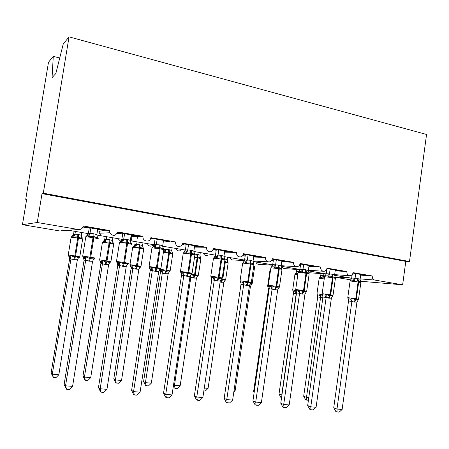 <?xml version="1.0" encoding="UTF-8"?>
<svg xmlns="http://www.w3.org/2000/svg" width="449" height="449" viewBox="0 0 449 449"><rect width="100%" height="100%" fill="white"/><g stroke="black" fill="none" stroke-linecap="round" stroke-linejoin="round"><path stroke-width="0.67" d="M59.723 58.016L53.279 56.338L48.498 62.243L25.722 199.339L26.631 199.502M360.659 275.13L372.26 275.961L353.037 272.638C352.661 274.502 351.668 275.546 350.052 275.776C347.863 275.563 346.802 274.159 346.869 271.572L327.012 268.137C326.642 269.984 325.648 271.039 324.026 271.314C321.714 271.151 320.58 269.726 320.637 267.037L300.117 263.484C299.752 265.297 298.77 266.364 297.165 266.695C294.701 266.611 293.489 265.163 293.528 262.345L272.302 258.68C271.959 260.426 271.011 261.498 269.451 261.902C266.796 261.941 265.477 260.476 265.488 257.502L243.526 253.702C243.218 255.335 242.337 256.401 240.883 256.895C237.981 257.159 236.511 255.689 236.471 252.484L213.735 248.55L211.518 251.603C208.28 252.299 206.585 250.856 206.428 247.287L182.878 243.218L181.48 245.749C177.81 247.405 175.75 246.125 175.301 241.904L150.886 237.684L150.639 238.599C149.113 243.061 142.103 240.995 143.035 236.326L117.705 231.948C115.488 236.241 112.851 236.511 109.786 232.75L109.562 230.539L99.302 231.128L99.235 233.244L101.205 235.804L96.81 235.068M70.768 230.068L68.343 230.242L88.341 233.632M109.562 230.539L83.267 225.993C82.605 228.519 80.966 229.692 78.362 229.512L61.249 230.764M143.035 236.326L131.327 236.623C131.063 239.384 131.596 240.905 132.921 241.175L130.333 240.743M162.695 245.704L163.559 246.355L162.656 246.209L163.374 249.173L160.063 247.612L155.146 247.792L154.198 246.827L153.058 246.613M175.301 241.904L163.273 241.927M206.428 247.287L194.468 247.096M236.471 252.484L224.567 252.125M265.488 257.502L253.646 257.008M293.528 262.345L281.742 261.745M320.637 267.037L308.918 266.341M346.869 271.572L335.207 270.803M82.425 227.94L86.932 227.576L83.02 226.902M83.065 226.773L104.392 230.18L102.664 230.286L102.726 229.894M97.641 229.591L102.664 230.286M99.302 231.128L97.45 230.808M98.353 229.546L98.415 229.153M108.989 232.79L109.865 232.936M117.138 233.502L120.5 233.362L117.464 232.84M117.559 232.576L137.647 235.921L135.665 235.978L135.727 235.59M131.153 235.27L135.665 235.978M131.327 236.623L130.951 236.556M131.506 235.259L131.568 234.872M152.929 238.559L152.868 238.941L150.656 238.559M150.774 238.206L169.705 241.455L167.499 241.461L167.556 241.085M163.453 240.771L167.499 241.461M163.487 240.771L163.543 240.395M182.552 244.312L184.101 244.323L182.648 244.076M194.613 246.136L200.647 246.798L182.771 243.712M186.212 244.492L185.886 245.985M213.477 249.504L214.252 249.526L213.516 249.397M224.691 251.322L230.517 251.951L213.634 249.038M216.098 251.008L214.981 250.98L216.07 251.165M215.34 249.33L214.981 250.98M253.741 256.328L259.376 256.935L243.425 254.179M245.182 255.891L243.122 255.807L245.143 256.154M243.481 254.19L243.122 255.807M281.826 261.172L287.27 261.75L272.206 259.146M273.295 260.628L271.544 260.538M273.245 260.976L271.449 260.667M308.985 265.853L314.255 266.403L300.022 263.95M300.488 265.224L299.489 265.168M300.432 265.64L299.287 265.449M335.263 270.382L340.364 270.91L326.923 268.592M326.805 269.681L326.485 269.664M326.737 270.158L326.21 270.068M351.752 277.808L351.999 275.181M372.26 275.961C372.142 278.167 372.979 279.536 374.758 280.058L402.641 284.818L405.789 261.391L409.505 261.531L426.55 134.476L69.045 36.863L43.289 193.193L409.505 261.531M360.71 274.771L365.649 275.276L352.948 273.087M25.722 199.339L26.716 198.991L22.45 224.685L37.256 222.502L42.015 193.637L405.789 261.391M37.256 222.502L78.362 229.512M88.313 233.749L87.695 233.525M22.45 224.685L59.408 230.898M335.19 277.252L350.95 279.901M299.831 269.653L284.026 268.569L281.22 266.874M272.588 265.179L259.146 264.349C257.552 264.427 256.458 263.642 255.879 261.986M244.408 260.566L233.564 259.988C231.836 260.162 230.651 259.37 230.011 257.608M207.281 255.453C205.384 255.795 204.065 255.01 203.33 253.096M180.352 250.671C178.219 251.339 176.704 250.593 175.8 248.437M152.907 245.401C150.482 246.81 148.641 246.22 147.384 243.627M121.825 241.27L120.534 241.152L118.031 238.66M86.932 227.576L86.999 227.177M120.5 233.362L120.562 232.975M184.101 244.323L184.157 243.947M214.252 249.526L214.308 249.156M243.386 254.544L243.442 254.185M53.279 56.338L52.056 77.66L55.839 73.49L63.23 44.047L69.045 36.863M402.641 284.818L360.536 281.242M42.015 193.637L43.289 193.193M163.559 246.355L185.358 250.054M132.921 241.175L154.175 244.778M101.205 235.804L121.859 239.306M362.236 275.035L362.281 274.698M337.087 270.696L337.137 270.354M311.123 266.223L311.174 265.875M284.296 261.599L284.352 261.245M256.57 256.817L256.626 256.458M227.896 251.878L227.952 251.507M198.222 246.759L198.278 246.389M360.693 281.635L360.85 282.275L358.442 280.979L354.356 281.186L353.183 280.271L350.675 280.058L351.747 278.032L357.325 278.447L360.087 279.272L360.755 274.434M348.194 298.77L350.585 299.028L351.965 298.428L355.833 299.881L358.482 299.449L356.933 302.132L354.059 302.048L351.887 301.352L348.559 301.038L347.779 297.636L355.754 298.759L354.059 302.048M333.725 407.799L336.98 409.05L342.121 409.488L339.158 412.137L337.104 411.969L335.801 411.458L333.725 407.799L348.536 301.021M337.104 411.969L336.98 409.05L351.87 301.459M342.121 409.488L356.933 302.132M357.325 278.447L358.072 281.983L350.091 280.967L351.18 279.98L350.91 279.705L351.747 278.032M352.196 274.62L351.719 278.049M355.731 273.564L355.075 278.313M354.356 281.186L355.058 278.419M360.087 279.272L360.85 282.275M351.965 298.428L351.887 301.352M317.707 296.969L303.681 396.271L306.499 397.348L320.597 297.345L317.724 296.985L317.465 295.049L317.724 296.985M308.418 400.25L306.695 400.098L306.499 397.348L308.8 397.561M322.825 297.923L320.597 297.345M321.001 273.609L320.726 275.585L325.003 275.849M323.909 273.828L323.628 275.815M320.749 275.574L320.188 277.117L320.726 275.585M316.955 293.831L317.465 295.049L319.407 295.083L320.653 294.522L322.107 295.453M323.617 275.916L322.91 278.487L321.871 277.639L320.154 277.37L319.144 278.358M320.148 277.37L319.699 277.454L320.154 277.375M320.608 297.244L320.653 294.522M306.695 400.098L305.573 399.655L303.681 396.271M335.207 277.302L335.381 278.004L332.866 276.674L328.674 276.881L327.529 275.961L325.121 275.77L325.699 275.355L326.26 273.716L331.772 274.109L334.628 274.956L335.313 270.04M323.331 294.937L324.846 295.015L326.21 294.398L329.544 295.784L332.939 295.453L331.373 298.181L329.033 298.187L326.159 297.373L322.971 297.086L322.455 294.712L323.331 294.937M307.672 405.554L310.781 406.805L316.09 407.26L313.105 409.954L310.989 409.774L309.743 409.264L307.672 405.554L322.949 297.07M310.989 409.774L310.781 406.805L326.142 297.485M316.09 407.26L331.373 298.181M331.772 274.109L332.456 277.69L324.548 276.685L325.693 275.675L325.503 275.293L326.26 273.716M326.956 268.597L326.232 273.733M330.127 269.147L329.448 273.969M328.674 276.881L329.431 274.081M334.628 274.956L335.381 278.004M326.21 294.398L326.159 297.373M308.884 272.835L309.075 273.593L306.442 272.229L302.143 272.431L301.021 271.505L298.731 271.336M296.166 290.688L298.259 290.868L299.601 290.234L303.019 291.648L306.555 291.322L306.072 292.119M280.76 403.23L283.706 404.482L289.195 404.953L286.187 407.698L283.998 407.512L282.819 407.002L280.76 403.23L296.536 292.871L295.706 289.476L303.524 290.576L301.902 293.994L299.578 293.264L296.52 292.984M283.998 407.512L283.706 404.482L299.567 293.377M289.195 404.953L304.966 294.095L301.902 293.994M309.035 265.505L308.328 270.5L309.075 273.593M298.843 271.286L299.455 270.781L299.938 269.26L305.376 269.63L308.328 270.5M300.656 264.057L299.91 269.277M303.676 264.579L302.974 269.484M302.143 272.431L302.957 269.591M299.601 290.234L299.578 293.264M306.555 291.322L304.966 294.095M281.736 268.261L281.882 269.035L279.132 267.638L274.721 267.834L273.632 266.902L271.46 266.757M256.098 405.172L255.717 402.085L261.391 402.573L258.366 405.363L256.098 405.172L254.987 404.661L252.939 400.828L255.717 402.085L272.094 289.128L269.232 288.786L269.125 286.99L268.614 286.322L270.775 286.58L272.094 285.929L275.596 287.371L279.284 287.057L278.75 287.921M252.939 400.828L269.226 288.651L269.125 286.99L268.356 285.188L276.09 286.277L274.507 289.768L272.094 289.128M261.391 402.573L277.678 289.88L274.507 289.768M281.877 260.818L281.147 265.898L281.882 269.035M271.634 266.672L272.347 266.021L272.734 264.652L278.094 265L281.147 265.898M273.48 259.37L272.711 264.669M276.337 259.859L275.613 264.843M274.721 267.834L275.596 264.955M272.094 285.929L272.105 289.016M279.284 287.057L277.678 289.88M253.685 263.546L253.769 264.326L250.89 262.889L246.361 263.08L245.3 262.137L243.964 261.896L243.133 262.222M240.327 281.91L242.348 282.146L243.65 281.478L247.231 282.949L251.081 282.646L250.491 283.6M224.163 398.347L226.756 399.604L232.627 400.104L229.585 402.949L227.239 402.753L226.201 402.237L224.163 398.347L240.99 284.29L240.973 282.864L240.389 281.966M227.239 402.753L226.756 399.604L243.678 284.739L240.973 284.402M232.627 400.104L249.459 285.513L246.871 285.502L243.678 284.739L242.348 282.146M253.797 255.969L253.04 261.133L253.769 264.326M243.498 261.907L244.329 261.054L244.615 259.892L249.885 260.212L253.04 261.133M245.384 254.516L244.593 259.909M248.067 254.981L247.32 260.044M246.361 263.08L247.298 260.162M243.65 281.478L243.695 284.621M251.081 282.646L249.459 285.513M293.45 293.231L279.02 394.009L281.703 395.086L296.211 293.59L293.472 293.248L293.264 291.401L293.472 293.248M281.792 396.012L281.921 395.109M296.435 293.59L295.021 291.294L296.166 290.84M296.856 269.451L296.559 271.533L298.664 271.381M299.635 269.641L299.545 270.304M296.581 271.522L296.082 272.981L296.559 271.533M292.669 290.043L293.264 291.401L292.95 291.036L295.021 291.294M298.007 273.379L295.47 273.424M296.228 293.489L296.233 291.244M281.551 397.707L280.9 397.438L279.02 394.009M254.229 391.943L253.595 391.674L268.457 289.381L268.249 287.854L268.457 289.381M269.063 289.768L268.474 289.397M271.976 265.14L271.768 266.594M271.757 266.65L271.718 266.942M268.092 287.242L267.643 286.108L268.541 286.215M253.595 391.674L254.123 392.656M234.002 390.731L235.108 390.832L250.43 286.428L249.307 286.518M254.061 261.677L253.769 263.692M249.796 284.29L251.911 283.807L251.378 284.672M254.286 266.386L253.893 265.567M250.43 286.428L251.911 283.807M233.811 392.044L235.108 390.832M204.284 388.02L208.067 388.368L223.866 282.331L220.094 282.084M224.803 258.989L227.228 259.752L227.604 257.204M220.785 282.213L221.716 279.946L225.364 279.671L224.769 280.619M227.649 261.773L227.89 262.71L225.151 261.369L225.263 262.452L224.556 262.334M227.89 262.71L227.228 259.752M223.866 282.331L225.364 279.671M208.067 388.368L205.272 391.006L203.857 390.883M224.416 258.422L224.685 259.449L221.666 257.973L217.013 258.164L215.986 257.21L214.01 257.271M211.058 277.347L212.938 277.561L214.212 276.876L218.601 278.481L221.907 278.077L221.245 279.132M194.383 395.777L196.78 397.034L202.858 397.556L199.794 400.452L197.369 400.244L196.409 399.733L194.383 395.777L211.765 279.89L211.372 277.673M197.369 400.244L196.78 397.034L214.28 280.193L211.765 279.89M202.858 397.556L220.263 281.001L217.585 280.979L214.28 280.193M224.741 250.957L223.961 256.205L224.685 259.449M214.381 256.985L215.34 255.874L215.526 254.965L220.695 255.262L223.961 256.205M216.323 249.504L215.503 254.981M218.809 249.93L218.04 255.083M217.013 258.164L218.023 255.2M214.212 276.876L214.296 280.081M221.907 278.077L220.263 281.001M173.561 384.827L174.459 385.298L180.15 385.82L196.443 278.105L193.934 278.083L190.853 277.241L189.832 277.628M180.15 385.82L177.344 388.503L175.071 388.301L174.459 385.298L190.836 277.353M194.866 254.179L197.521 254.409L199.912 255.172L200.305 252.579M190.909 274.558L194.164 275.664L194.574 274.608L197.122 257.782L194.512 257.372M193.261 277.976L194.164 275.664L197.958 275.4L197.302 276.444M200.45 257.372L200.563 258.169L197.706 256.8L197.796 257.894L197.122 257.782L196.853 254.297M200.563 258.169L199.912 255.172M196.443 278.105L197.958 275.4M190.853 277.241L190.774 275.012M175.071 388.301L174.251 387.863L173.365 386.106M194.271 253.247L194.569 254.403L191.409 252.882L186.627 253.068L185.639 252.108L183.854 252.153M180.756 272.622L182.485 272.812L183.725 272.105L188.238 273.75L191.695 273.351L191.499 274.216L190.954 274.524M163.548 393.116L165.732 394.374L172.029 394.912L168.947 397.865L166.433 397.651L165.558 397.135L163.548 393.116L181.525 275.22L181.076 272.773M166.433 397.651L165.732 394.374L183.837 275.49L181.525 275.22M172.029 394.912L190.028 276.326L187.255 276.298L183.837 275.49M194.67 245.766L193.861 251.103L194.569 254.403M184.376 251.9L185.415 249.869L190.477 250.132L193.861 251.103M186.24 244.312L185.392 249.88M188.524 244.705L187.727 249.941M186.627 253.068L187.704 250.065M183.725 272.105L183.854 275.372M191.695 273.351L190.028 276.326M151.319 383.188L148.496 385.921L146.149 385.708L145.437 382.649L151.319 383.188L168.134 273.738L165.535 273.71L160.383 272.745L160.461 272.055L143.579 381.577L145.437 382.649L162.336 272.958M163.997 249.296L168.549 249.543L171.709 250.441L172.113 247.809M159.625 270.326L161.096 270.483L162.212 269.827L165.715 271.241L166.108 270.169L168.74 253.068L163.391 252.304M164.845 273.604L165.715 271.241L169.666 270.988L169.531 271.797L168.931 272.145M172.309 252.686L172.349 253.489L169.368 252.08L164.918 252.254L164.042 251.367L165.962 249.352M172.349 253.489L171.709 250.441M165.956 249.476L164.918 252.254M168.134 273.738L169.666 270.988M159.754 269.619L160.388 272.06M162.353 272.846L162.212 269.827M146.149 385.708L145.403 385.27L143.579 381.577M149.371 267.727L150.931 267.89L152.144 267.161L156.78 268.844L160.4 268.457L160.276 269.349L159.563 269.77M131.602 390.355L133.549 391.618L140.082 392.173L136.979 395.182L134.374 394.963L133.589 394.447L131.602 390.355L150.207 270.382L149.764 267.885M134.374 394.963L133.549 391.618L152.295 270.618L150.207 270.382M140.082 392.173L158.716 271.482L155.842 271.449L152.295 270.618M163.515 240.389L162.656 246.209M153.429 246.316L154.226 244.587L159.176 244.823L162.678 245.822M155.085 238.93L154.209 244.604M157.15 239.289L156.325 244.621M163.346 248.308L163.374 249.173M155.146 247.792L156.303 244.739M152.144 267.161L152.312 270.494M160.4 268.457L158.716 271.482M131.114 268.221L113.788 378.838L115.444 379.91L121.522 380.466L138.876 269.232L135.48 269.08L131.125 268.238L131.147 267.935L131.125 268.238M121.522 380.466L118.682 383.25L116.257 383.031L115.444 379.91L132.893 268.423M134.857 244.413L139.302 244.632L142.574 245.552L142.99 242.881M137.894 236.455L137.607 238.301M137.046 241.876L136.642 244.447M130.317 265.769L131.641 265.909L132.73 265.236L136.316 266.678L139.409 248.202L132.668 247.421M135.48 269.08L136.316 266.678L140.43 266.437L140.357 267.262L139.993 267.368M143.248 247.854L143.203 248.645L140.088 247.203L135.525 247.371L134.683 246.479L133.342 246.456M134.801 244.649L133.92 246.293M143.203 248.645L142.574 245.552M136.625 244.559L135.525 247.371M138.876 269.232L140.43 266.437M130.715 265.92L131.147 267.935M132.91 268.311L132.73 265.236M116.257 383.031L115.589 382.593L113.788 378.838M131.608 244.172L131.125 242.898L131.041 243.751L127.567 242.146L122.51 242.32L121.606 241.349L120.545 241.152M116.841 262.659L118.222 262.788L119.4 262.036L123.374 263.636L127.959 263.378L127.909 264.298L127.011 264.859M98.483 387.498L100.178 388.755L106.952 389.339L103.831 392.404L101.132 392.173L100.447 391.657L98.483 387.498L117.75 265.365L117.312 262.822M101.132 392.173L100.178 388.755L119.597 265.561L117.75 265.365M106.952 389.339L126.253 266.465L123.273 266.42L119.597 265.561M131.22 234.816L130.356 240.344L131.041 243.751M120.882 241.169L121.909 239.109L126.725 239.317L130.356 240.344M122.802 233.362L121.892 239.132L120.652 241.152M124.626 233.676L123.688 239.311L121.606 241.349M122.51 242.32L123.744 239.222M119.4 262.036L119.614 265.438M127.959 263.378L126.253 266.465M109.287 263.165L110.201 262.575L109.59 262.738M108.63 262.261L108.187 261.537M90.709 377.654L87.858 380.488L85.349 380.264L84.423 377.081L90.709 377.654L108.641 264.568L105.869 264.523L100.885 263.563L82.986 376.015L84.423 377.081L102.451 263.731M105.189 236.488L104.729 239.384L109.073 239.558L112.452 240.501L112.884 237.785M106.739 236.746L106.323 239.362M103.842 241.22L104.729 239.384M100.89 263.58L100.161 261.183L101.188 261.178L102.243 260.482L105.919 261.952L109.085 243.173L102.417 242.404M105.128 264.41L105.919 261.952L110.207 261.722L108.641 264.568M113.221 242.853L113.075 243.644L109.085 242.039L105.133 242.325L103.652 241.259L102.434 242.292L99.633 259.887L107.025 260.948L109.825 243.296L109.085 243.173L109.073 239.558M113.069 242.853L112.817 242.567M113.075 243.644L112.452 240.501M106.306 239.474L105.133 242.325M102.467 263.614L102.243 260.482M85.349 380.264L84.771 379.826L82.986 376.015M97.231 236.965L97.809 237.347L97.506 238.133L93.858 236.477L88.649 236.645L87.796 235.663L86.814 235.484M66.632 389.283L65.543 385.786L72.575 386.393L69.438 389.519L66.632 389.283L64.117 384.535L65.543 385.786L85.675 260.319L84.098 260.184L83.256 257.524L84.289 257.496L85.428 256.721L89.508 258.355L94.312 258.113L94.341 259.062L93.235 259.797M64.117 384.535L84.086 260.167L83.744 257.827M72.575 386.393L92.584 261.262L89.491 261.206L85.675 260.319M97.73 229.035L96.832 234.664L97.506 238.133M87.359 235.534L88.391 233.435L93.066 233.603L96.832 234.664M89.317 227.581L88.374 233.452M90.883 227.851L89.996 233.379L89.66 234.182L87.796 235.663M88.649 236.645L89.974 233.502M85.428 256.721L85.692 260.196M94.312 258.113L92.584 261.262M77.554 257.389L77.206 256.71M58.836 374.747L55.968 377.631L53.369 377.396L52.325 374.152L58.836 374.747L77.363 259.747L74.5 259.69L69.617 258.747L51.119 373.091L52.325 374.152L70.959 258.877M74.068 231.218L73.591 234.165L77.812 234.305L81.308 235.282L81.752 232.52M75.393 231.443L74.966 234.097M72.744 235.961L73.591 234.165M68.237 255.032L68.781 256.306L69.69 256.284L70.712 255.571L74.483 257.069L74.826 255.924L77.722 237.97L71.122 237.207M73.731 259.573L74.483 257.069L78.951 256.85L77.363 259.747M77.913 258.478L78.833 257.866M82.077 237.695L81.914 238.47L77.75 236.819L73.698 237.106L72.368 236.051L71.144 237.089L68.242 254.987L75.589 256.048L78.485 238.093L77.722 237.97L77.812 234.305M81.914 238.47L81.308 235.282M74.944 234.215L73.698 237.106M70.976 258.764L70.712 255.571M53.369 377.396L51.119 373.091M374.758 280.058L360.137 278.891M351.69 278.217L335.044 276.893M358.56 299.225L360.85 282.595L358.072 281.983L355.754 298.759L358.555 299.253L358.431 299.618M354.665 302.143L356.36 298.854L358.678 282.084L357.926 278.548M348.508 297.799L347.779 297.636L350.08 281.046M353.183 280.271L355.047 278.296M351.842 301.47L350.585 299.028M348.559 301.038L348.194 298.765M324.24 278.896L319.155 278.296L316.96 293.809L322.303 294.544M323.606 275.798L321.871 277.639M322.674 297.9L322.971 296.8M319.407 295.083L320.569 297.356M322.792 293.769L330.066 294.735L328.404 298.085M333.046 295.229L335.409 278.346L332.456 277.69L330.066 294.735L333.046 295.262L332.849 295.745M329.033 298.187L330.694 294.83L333.079 277.796L332.395 274.216M322.971 297.086L322.163 293.618L324.537 276.769M327.529 275.961L329.426 273.952M326.114 297.496L324.846 295.015M305.376 269.63L305.988 273.261L298.153 272.352M306.701 291.104L309.142 273.957L305.988 273.261L303.524 290.576L306.695 291.143L306.431 291.721M302.547 294.095L304.169 290.677L306.633 273.368L306.022 269.737M296.233 289.611L295.706 289.476L298.17 272.257L299.36 271.235L299.938 269.26M301.021 271.505L302.952 269.462M299.539 293.388L298.259 290.868M296.542 293.006L296.166 290.683M278.094 265L278.633 268.676L270.882 267.784M279.48 286.844L281.994 269.422L278.633 268.676L276.09 286.277L279.474 286.883L279.143 287.54M275.181 289.869L276.758 286.383L279.3 268.788L278.762 265.112M268.783 285.311L268.356 285.188L270.899 267.683L272.347 266.021M273.632 266.902L275.591 264.826M272.347 266.016L272.734 264.652M272.066 289.145L270.775 286.58M249.885 260.212L250.346 263.939L242.679 263.063M240.058 280.799L247.713 281.832L246.181 285.396M251.345 282.438L253.938 264.742L250.346 263.939L247.713 281.832L251.333 282.483L250.929 283.212M246.871 285.502L248.404 281.944L251.036 264.051L250.576 260.33M245.3 262.137L247.298 260.027M240.995 284.425L240.973 282.864L240.069 280.754L242.696 262.951L243.964 261.896L244.615 259.892M297.839 274.569L294.931 274.272L292.675 290.015L295.863 290.436M295.571 273.379L296.082 272.981L295.975 273.334L294.926 274.339M267.643 286.142L269.961 270.203M270.539 270.158L269.972 270.124L270.668 269.271M250.834 283.392L252.17 283.656L251.754 284.374M252.175 283.628L254.544 267.469L253.584 267.166M221.705 278.84L222.794 279.009L225.263 262.452L228.131 263.097L225.69 279.497M221.43 282.314L222.794 279.009L225.684 279.531L225.207 280.294M221.716 279.946L222.143 278.908M224.859 260.319L225.151 261.369L224.708 261.296M224.612 262.339L224.64 261.778M220.695 255.262L221.071 259.034L213.494 258.175M210.783 276.214L218.349 277.235L216.867 280.866M222.238 277.88L224.921 259.892L221.071 259.034L218.349 277.235L222.233 277.925L221.755 278.722M217.585 280.979L219.067 277.347L221.784 259.152L221.408 255.38M215.986 257.21L218.023 255.066M211.782 279.907L211.838 278.672L210.794 276.163L213.511 258.057L214.813 256.985C215.234 256.884 215.419 256.519 215.357 255.879L215.526 254.965M214.257 280.21L212.938 277.561M211.715 278.762L211.153 277.431M191.538 274.148L195.248 274.715L197.796 257.894L200.877 258.59L198.357 275.237M193.934 278.083L195.248 274.715L198.351 275.271L197.824 276.079M197.521 254.409L197.706 256.8L197.038 256.688M200.602 257.451L200.293 257.131M190.275 275.596L190.819 277.364M190.477 250.132L190.758 253.954L183.271 253.113M180.47 271.465L187.946 272.47L186.515 276.18M192.116 273.166L194.888 254.88L190.758 253.954L187.946 272.47L192.11 273.216L191.566 274.07M187.255 276.298L188.687 272.588L191.499 254.078L191.218 250.256M185.639 252.108L187.71 249.925M183.894 252.052L185.415 249.869M183.815 275.506L182.485 272.812M181.542 275.237L181.637 274.412L180.885 272.734M160.192 269.305L166.804 270.276L169.43 253.185L168.74 253.068L168.549 249.543M165.535 273.71L166.804 270.276L170.143 270.876L169.554 271.724M170.149 270.837L172.742 253.932L169.43 253.185L169.234 249.661M172.45 252.765L172.046 252.327M163.919 249.812L163.694 250.357M159.754 270.438L160.461 272.055C160.865 271.993 160.652 271.46 159.822 270.45L159.412 269.978M161.096 270.483L162.319 272.975M159.176 244.823L159.356 248.695L151.958 247.865M149.057 266.543L156.443 267.537L155.073 271.331M160.927 268.283L163.795 249.689L159.356 248.695L156.443 267.537L160.922 268.339L160.304 269.243M155.842 271.449L157.212 267.655L160.119 248.825L159.939 244.952M154.198 246.827L156.308 244.604M152.98 246.636L154.226 244.587M163.032 247.87L163.509 248.392M152.278 270.629L150.931 267.89M150.224 270.399L149.517 267.851M129.963 264.663L137.411 265.69L140.122 248.325L139.409 248.202L139.302 244.632M136.199 269.192L137.411 265.69L141.008 266.336L140.363 267.217M141.014 266.296L143.691 249.128L140.122 248.325L140.015 244.75M143.371 247.927L142.861 247.348M130.451 265.892L131.282 268.008C131.95 268.289 131.686 267.587 130.491 265.892L129.974 264.624L132.685 247.315L133.886 246.299C135.559 245.289 136.002 244.694 135.205 244.52L133.566 246.366M136.631 244.43L134.683 246.479M139.605 267.722L140.357 267.262M131.641 265.909L132.876 268.435M126.725 239.317L126.798 243.24L119.49 242.426M116.448 261.436L123.778 262.418L122.476 266.296M131.591 244.312L126.798 243.24L123.778 262.418L128.61 263.282L127.914 264.237M123.273 266.42L124.575 262.547L127.595 243.375L127.516 239.452M130.648 242.269L131.26 242.971M119.58 265.578L118.222 262.788M117.761 265.387L116.993 262.788M105.869 264.523L107.025 260.948L110.914 261.644L106.997 261.116M99.627 259.932L100.161 261.183L102.434 263.743M109.803 262.682L110.909 261.644L113.676 244.161L109.825 243.296L109.814 239.682M113.316 242.926L112.688 242.179M104.746 239.368L103.489 241.287M106.312 239.345L104.331 241.427M101.188 261.178L102.467 263.585M93.066 233.603L93.022 237.583L85.798 236.78M82.571 256.121L89.895 257.114L88.666 261.077M98.275 238.733L93.022 237.583L89.895 257.114L95.194 258.052M89.491 261.206L90.72 257.243L93.847 237.723L93.886 233.744M87.078 235.489L88.391 233.435M97.057 236.427L97.809 237.347M85.658 260.336L84.289 257.496M74.5 259.69L75.589 256.048L79.855 256.8L75.561 256.216M82.711 239.025L78.485 238.093L78.575 234.434M82.549 238.161L81.477 236.803M73.608 234.148L72.351 236.056M74.955 234.081L74.702 234.76L72.94 236.202M68.832 256.312L69.623 258.764M69.69 256.284L70.948 258.893M109.786 232.75L99.235 233.244M267.958 261.818L253.051 261.026M296.043 266.622L281.169 265.707M323.151 271.252L308.362 270.236M349.35 275.725L334.668 274.631M326.182 273.997L308.833 272.7M351.505 278.172L334.617 275.31M326.204 273.89L308.311 270.859M299.881 269.434L281.13 266.263M272.683 264.831L253.023 261.503M244.559 260.072L223.944 256.581M215.469 255.15L193.845 251.491M154.838 244.89L154.265 244.789M123.576 239.598L121.887 239.311M360.844 282.101L360.861 282.516M335.375 277.712L335.425 278.262M309.064 273.205L309.153 273.868M281.882 268.569L282.011 269.327M253.786 263.788L253.96 264.635M254.37 266.566L254.561 267.391M227.918 262.126L228.143 263.013M224.725 258.849L224.938 259.78M200.624 257.552L200.894 258.495M185.229 250.491L184.612 251.9L183.287 252.983L180.476 271.415L180.998 272.756C181.828 273.772 182.041 274.322 181.637 274.412L181.542 274.429M194.647 253.747L194.911 254.757M172.455 252.832L172.764 253.837M163.599 250.98L164.048 249.807M154.159 244.857L154.63 244.722C155.517 244.907 155.079 245.541 153.317 246.63L151.975 247.73L149.062 266.487L149.596 267.868C150.842 269.518 151.105 270.264 150.381 270.107L150.241 270.034M163.509 248.477L163.818 249.56M143.366 247.96L143.714 249.021M123.722 239.334L119.513 242.28L116.493 261.385L117.037 262.788L119.181 265.527L119.619 265.387M130.782 242.662L131.119 242.898M113.698 244.048L113.215 242.858M106.29 239.553L103.646 241.265M89.8 234.148L85.826 236.629L82.695 256.087L83.166 257.457L85.725 259.696M94.341 259.039L95.104 258.046M97.714 237.291L98.213 238.587M82.644 239.025L79.782 256.794L79.018 257.748M82.173 237.695L81.639 237.325M74.803 234.743L72.362 236.051M78.67 257.844L78.283 257.939M68.781 256.306L71.009 258.349"/></g></svg>
